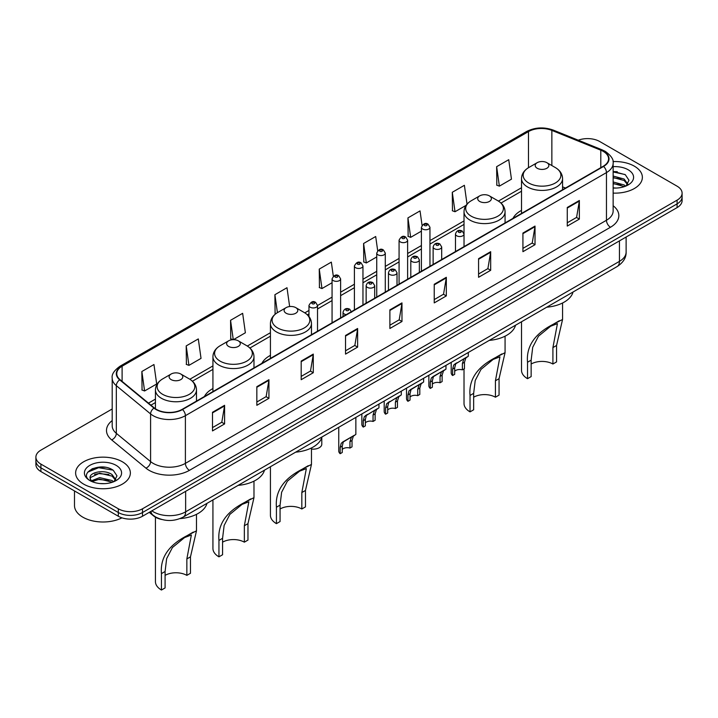 <?xml version="1.0" encoding="UTF-8"?>
<svg xmlns="http://www.w3.org/2000/svg" width="718" height="718" viewBox="0 0 718 718"><rect width="100%" height="100%" fill="white"/><g stroke="black" fill="none" stroke-linecap="round" stroke-linejoin="round"><path stroke-width="1.08" d="M212.932 388.546A30.219 17.447 0 0 0 204.424 396.515M270.426 355.356A30.219 17.447 0 0 0 261.917 363.317M521.51 210.392A30.219 17.447 0 0 0 513.002 218.362M161.658 519.464A17.106 9.872 180 0 1 153.499 515.847L149.245 512.347M105.277 467.292A22.805 13.166 0 0 0 91.931 468.881M617.283 171.692A22.805 13.166 0 0 0 613.136 171.665M112.196 408.982L40.908 450.141A17.106 9.872 0 0 0 35.9 457.124L35.9 464.573A17.106 9.872 0 0 0 40.908 471.555L118.317 516.242A17.106 9.872 0 0 0 142.505 516.242L677.092 207.601A17.106 9.872 0 0 0 682.1 200.618L682.1 196.894A17.106 9.872 0 0 1 677.092 203.876A17.106 9.872 0 0 0 682.1 196.894L682.1 193.169A17.106 9.872 0 0 0 677.092 186.186L599.683 141.5A17.106 9.872 0 0 0 578.268 140.198M35.9 457.124A17.106 9.872 0 0 0 40.908 464.106L118.317 508.793A17.106 9.872 0 0 0 142.505 508.793L142.505 512.517L677.092 203.876L142.505 512.517A17.106 9.872 0 0 1 118.317 512.517A17.106 9.872 0 0 0 142.505 512.517L142.505 516.242M40.908 464.106L40.908 467.831L118.317 512.517L40.908 467.831A17.106 9.872 0 0 1 35.9 460.848A17.106 9.872 0 0 0 40.908 467.831L40.908 471.555M634.353 166.172A27.365 15.796 0 0 0 613.01 161.586A27.365 15.796 0 0 1 634.353 166.172A27.365 15.796 0 0 1 642.368 177.346A27.365 15.796 0 0 0 634.353 166.172M122.347 461.773A27.365 15.796 0 0 0 92.523 458.353A27.365 15.796 0 0 0 75.632 472.947A27.365 15.796 0 0 0 83.647 484.12A27.365 15.796 0 0 0 113.471 487.549A27.365 15.796 0 0 0 130.362 472.947A27.365 15.796 0 0 0 122.347 461.773A27.365 15.796 0 0 0 92.523 458.353A27.365 15.796 0 0 0 75.632 472.947A27.365 15.796 0 0 0 83.647 484.12A27.365 15.796 0 0 0 113.471 487.549A27.365 15.796 0 0 0 130.362 472.947A27.365 15.796 0 0 0 122.347 461.773M603.228 151.363A18.246 10.537 180 0 1 608.577 158.813A18.246 10.537 180 0 1 603.228 166.262L182.175 409.359A18.246 10.537 180 0 1 154.325 407.95L120.059 379.696A18.246 10.537 180 0 1 116.765 373.656A18.246 10.537 180 0 1 122.105 366.207L528.484 131.582A18.246 10.537 180 0 1 551.855 130.398L600.795 150.188A18.246 10.537 180 0 1 603.228 151.363M603.551 151.184A18.704 10.797 0 0 0 601.056 149.972L552.115 130.182A18.704 10.797 0 0 0 528.17 131.394L121.782 366.018A18.704 10.797 0 0 0 119.691 379.849L153.957 408.102A18.704 10.797 0 0 0 182.498 409.547L603.551 166.45A18.704 10.797 0 0 0 603.551 151.184M212.492 412.294L212.492 430.917L224.59 423.925L224.59 405.311L212.492 412.294M212.492 427.605L221.808 422.229L224.537 405.93A4.559 2.63 -120 0 0 224.59 405.311M221.727 422.274L224.59 423.925M256.838 386.688L256.838 405.311L268.936 398.328L268.936 379.705L256.838 386.688M256.838 402.008L266.154 396.623L268.882 380.325A4.559 2.63 -120 0 0 268.936 379.705M266.073 396.677L268.936 398.328M301.183 361.082L301.183 379.705L313.281 372.723L313.281 354.1L301.183 361.082M301.183 376.403L310.499 371.026L313.236 354.719A4.559 2.63 -120 0 0 313.281 354.1M310.418 371.071L313.281 372.723M345.537 335.477L345.537 354.1L357.627 347.117L357.627 328.494L345.537 335.477M345.537 350.797L354.854 345.421L357.582 329.113A4.559 2.63 -120 0 0 357.627 328.494M354.764 345.466L357.627 347.117M567.274 207.466L567.274 226.08L579.363 219.098L579.363 200.484L567.274 207.466M567.274 222.777L576.59 217.401L579.318 201.094A4.559 2.63 -120 0 0 579.363 200.484M576.5 217.446L579.363 219.098M522.919 233.063L522.919 251.686L535.018 244.703L535.018 226.08L522.919 233.063M522.919 248.383L532.235 243.007L534.973 226.7A4.559 2.63 -120 0 0 535.018 226.08M532.155 243.052L535.018 244.703M478.574 258.668L478.574 277.292L490.672 270.309L490.672 251.686L478.574 258.668M478.574 273.989L487.89 268.613L490.618 252.305A4.559 2.63 -120 0 0 490.672 251.686M487.809 268.658L490.672 270.309M434.228 284.274L434.228 302.897L446.327 295.915L446.327 277.292L434.228 284.274M434.228 299.594L443.544 294.209L446.273 277.911A4.559 2.63 -120 0 0 446.327 277.292M443.464 294.263L446.327 295.915M389.883 309.88L389.883 328.494L401.972 321.511L401.972 302.897L389.883 309.88M389.883 325.191L399.199 319.815L401.927 303.517A4.559 2.63 -120 0 0 401.972 302.897M399.118 319.86L401.972 321.511M613.136 193.106A27.365 15.796 0 0 0 642.368 177.346A27.365 15.796 0 0 1 613.136 193.106M142.505 508.793L677.092 200.151A17.106 9.872 0 0 0 682.1 193.169M233.431 339.677L245.376 332.775L242.648 313.317L230.559 320.309L230.747 338.815M186.204 345.905L188.942 365.363L201.031 358.381L198.303 338.923L186.204 345.905L186.402 364.421M141.859 371.511L144.587 390.969L156.686 383.986L153.957 364.529L141.859 371.511L142.056 390.018M377.686 250.735L375.694 236.509L363.595 243.492L363.793 261.998M422.058 225.299L420.039 210.904L407.941 217.886L408.138 236.401M467.032 204.145L464.384 185.307L452.286 192.289L452.484 210.796M496.641 166.684L499.369 186.142L511.458 179.159L508.73 159.701L496.641 166.684L496.829 185.19M289.641 306.559L286.994 287.721L274.904 294.703L275.093 313.21M333.323 276.233L331.339 262.115L319.25 269.097L319.447 287.604M319.25 269.097L321.978 288.555L332.066 282.73M321.978 288.555L319.25 287.532M363.595 243.492L366.324 262.95L376.735 256.936M366.324 262.95L363.595 261.926M407.941 217.886L410.669 237.344L421.403 231.151M410.669 237.344L407.941 236.33M452.286 192.289L455.024 211.738L466.081 205.357M455.024 211.738L452.286 210.724M499.369 186.142L496.641 185.118M276.044 313.56L274.904 313.138M274.904 294.703L277.417 312.662M233.072 339.686L230.559 338.743M230.559 320.309L233.269 339.677M188.942 365.363L186.204 364.34M144.587 390.969L141.859 389.946M613.136 187.874L616.232 188.053M613.136 181.959L624.121 184.939L625.629 186.15M613.136 183.44L624.391 186.608M613.136 176.045L624.121 179.033L627.819 184.149M613.136 177.525L624.121 180.505L627.532 184.526M613.136 188.026A18.587 10.734 0 0 0 628.151 184.93A18.587 10.734 0 0 0 628.151 169.753A18.587 10.734 0 0 0 613.136 166.666M626.069 185.971L628.977 180.254L625.297 174.698L613.136 171.378M613.136 171.952L625.046 174.528M613.136 177.858L620.926 178.881M613.136 183.772L620.926 184.786M521.51 321.763L521.51 370.3A20.526 11.847 0 0 0 527.524 378.682L527.524 362.249C526.115 346.462 534.632 333.825 553.066 324.365L562.562 319.474L556.549 345.493L556.549 361.926L552.914 364.017A15.392 8.885 0 0 0 531.149 364.017M552.914 364.017L552.914 347.593L557.428 323.639L550.634 326.232L538.473 336.195L532.711 347.315L531.149 360.158L531.149 376.591L527.524 378.682M537.199 168.263A6.839 3.949 0 0 0 546.874 168.263A6.839 3.949 0 0 0 546.874 162.681L555.364 167.581A18.856 10.887 0 0 1 555.364 182.982A18.856 10.887 0 0 1 528.699 182.982A18.856 10.887 0 0 1 528.699 167.581C524.059 170.346 521.663 174.007 521.51 178.576A20.526 11.847 0 0 0 527.524 186.949A20.526 11.847 0 0 0 549.889 189.525A20.526 11.847 0 0 0 562.562 178.576C562.409 174.007 560.013 170.346 555.364 167.581L546.874 162.681A6.839 3.949 0 0 0 537.199 162.681A6.839 3.949 0 0 0 537.199 168.263M546.739 307.205A31.359 18.103 0 0 0 573.036 292.02M559.34 320.74L553.066 324.365L559.34 320.74M464.016 368.935L464.016 403.498A20.526 11.847 0 0 0 470.03 411.872L470.03 395.447C468.621 379.651 477.138 367.024 495.573 357.555L505.068 352.664L499.055 378.682L499.055 395.115L495.429 397.207A15.392 8.885 0 0 0 473.656 397.207M495.429 397.207L495.429 380.782L499.934 356.828L493.14 359.422L480.988 369.384L475.217 380.513L473.656 393.347L473.656 409.781L470.03 411.872M479.705 201.453A6.839 3.949 0 0 0 489.38 201.453A6.839 3.949 0 0 0 489.38 195.87L497.879 200.771A18.856 10.887 0 0 1 497.879 216.172A18.856 10.887 0 0 1 471.214 216.172A18.856 10.887 0 0 1 471.205 200.771C466.565 203.535 464.169 207.197 464.016 211.765A20.526 11.847 0 0 0 470.03 220.148A20.526 11.847 0 0 0 492.395 222.715A20.526 11.847 0 0 0 505.068 211.765C504.916 207.197 502.519 203.535 497.879 200.771L489.38 195.87A6.839 3.949 0 0 0 479.705 195.87A6.839 3.949 0 0 0 479.705 201.453M489.245 340.395A31.359 18.103 0 0 0 515.542 325.209M501.855 353.929L495.573 357.555L501.855 353.929M270.426 466.727L270.426 515.264A20.526 11.847 0 0 0 276.43 523.646L276.43 507.213C275.03 491.417 283.538 478.789 301.973 469.33L311.468 464.438L305.464 490.457L305.464 506.89L301.829 508.981A15.392 8.885 0 0 0 280.065 508.981M301.829 508.981L301.829 492.548L306.344 468.603L299.55 471.188L287.388 481.159L281.618 492.279L280.065 505.122L280.065 521.555L276.43 523.646M286.105 313.227A6.839 3.949 0 0 0 295.789 313.227A6.839 3.949 0 0 0 295.789 307.645L304.279 312.545A18.856 10.887 0 0 1 304.279 327.938A18.856 10.887 0 0 1 277.615 327.938A18.856 10.887 0 0 1 277.615 312.545C272.975 315.301 270.569 318.971 270.426 323.54A20.526 11.847 0 0 0 276.43 331.913A20.526 11.847 0 0 0 298.805 334.48A20.526 11.847 0 0 0 311.468 323.54C311.325 318.971 308.919 315.301 304.279 312.545L295.789 307.645A6.839 3.949 0 0 0 286.105 307.645A6.839 3.949 0 0 0 286.105 313.227M295.654 452.161A31.359 18.103 0 0 0 321.951 436.984M308.255 465.704L301.973 469.33L308.255 465.704M212.932 499.925L212.932 548.462A20.526 11.847 0 0 0 218.945 556.836L218.945 540.403C217.536 524.616 226.053 511.988 244.488 502.519L253.984 497.628L247.97 523.646L247.97 540.08L244.344 542.171A15.392 8.885 0 0 0 222.571 542.171M244.344 542.171L244.344 525.747L248.85 501.792L242.056 504.386L229.895 514.348L224.133 525.468L222.571 538.312L222.571 554.745L218.945 556.836M228.62 346.417A6.839 3.949 0 0 0 238.295 346.417A6.839 3.949 0 0 0 238.295 340.835L246.786 345.735A18.856 10.887 0 0 1 246.795 345.735A18.856 10.887 0 0 1 246.786 361.136A18.856 10.887 0 0 1 220.121 361.136A18.856 10.887 0 0 1 220.121 345.735C215.481 348.499 213.084 352.161 212.932 356.729A20.526 11.847 0 0 0 218.945 365.103A20.526 11.847 0 0 0 241.311 367.679A20.526 11.847 0 0 0 253.984 356.729C253.831 352.161 251.435 348.499 246.795 345.735L238.295 340.835A6.839 3.949 0 0 0 228.62 340.835A6.839 3.949 0 0 0 228.62 346.417M238.161 485.359A31.359 18.103 0 0 0 264.457 470.173M250.77 498.893L244.488 502.519L250.77 498.893M155.438 517.184L155.438 581.652A20.526 11.847 0 0 0 161.451 590.025L161.451 573.601C160.051 557.805 168.559 545.177 186.994 535.709L196.49 530.817L190.476 556.836L190.476 573.269L186.851 575.369A15.392 8.885 0 0 0 165.086 575.369M186.851 575.369L186.851 558.936L191.365 534.991L184.571 537.576L172.41 547.538L166.639 558.667L165.086 571.501L165.086 587.934L161.451 590.025M171.126 379.607A6.839 3.949 0 0 0 180.801 379.607A6.839 3.949 0 0 0 180.801 374.024L189.301 378.933A18.856 10.887 0 0 1 189.301 394.326A18.856 10.887 0 0 1 162.636 394.326A18.856 10.887 0 0 1 162.636 378.933C157.987 381.689 155.591 385.351 155.438 389.919A20.526 11.847 0 0 0 161.451 398.302A20.526 11.847 0 0 0 183.826 400.868A20.526 11.847 0 0 0 196.49 389.919C196.337 385.351 193.941 381.689 189.301 378.933L180.801 374.024A6.839 3.949 0 0 0 171.126 374.024A6.839 3.949 0 0 0 171.126 379.607M180.012 518.602A31.359 18.103 0 0 0 206.972 503.363M193.277 532.083L186.994 535.709L193.277 532.083M74.492 490.941L74.492 505.535A28.505 16.46 0 0 0 82.839 517.175A28.505 16.46 0 0 0 121.934 517.84M99.883 483.528L104.227 483.654M91.357 480.8L99.658 477.632L112.107 480.548L113.615 481.76M92.119 481.599L99.658 479.112L112.385 482.209M91.491 481.383L90.154 478.26A12.888 7.44 0 0 0 92.236 481.697M115.813 479.75L112.107 474.634C104.37 468.863 88.458 472.426 90.154 478.26L90.109 477.685M90.19 478.439L90.549 477.479L99.658 473.198L112.107 476.115L115.517 480.136M114.054 481.572L116.971 475.855L113.282 470.308C100.242 460.929 77.059 473.288 90.45 480.863L91.114 481.266M116.145 465.363A18.587 10.734 0 0 0 89.849 465.363A18.587 10.734 0 0 0 89.849 480.539A18.587 10.734 0 0 0 116.145 480.539A18.587 10.734 0 0 0 116.145 465.363M87.731 472.166L98.644 467.687L113.031 470.137M94.552 474.347L98.644 473.602L108.921 474.481M94.552 480.261L98.644 479.516L108.921 480.396M454.691 371.269A5.699 3.294 180 0 1 462.383 369.878L462.383 363.488L463.783 359.179L464.761 358.255L455.715 363.829L454.691 367.93L454.691 374.311L452.618 375.514A8.553 4.936 180 0 1 451.2 372.795L451.2 362.357M452.618 375.514L452.618 369.133L453.704 364.995L465.452 357.86M468.298 352.484L468.298 356.218L465.794 358.013L464.465 362.285L464.465 368.675L462.383 369.878M454.961 363.918L457.034 362.725L454.961 363.918M432.362 384.166A5.699 3.294 180 0 1 440.053 382.766L440.053 376.385L441.444 372.068L442.432 371.152L434.704 375.613L433.385 376.726L432.362 380.827L432.362 387.208L430.279 388.411A8.553 4.936 180 0 1 428.861 385.692L428.861 375.254M430.279 388.411L430.279 382.03L431.365 377.892L443.114 370.757M445.968 365.381L445.968 369.115L443.464 370.91L442.126 375.182L442.126 381.572L440.053 382.766M432.631 376.815L434.704 375.613L432.631 376.815M410.023 397.063A5.699 3.294 180 0 1 417.714 395.663L417.714 389.282L419.115 384.965L420.093 384.049L412.365 388.51L411.046 389.623L410.023 393.724L410.023 400.106L407.941 401.308A8.553 4.936 180 0 1 406.523 398.58L406.523 388.151M407.941 401.308L407.941 394.918L409.036 390.78L420.784 383.654M423.629 378.278L423.629 382.003L421.125 383.798L419.797 388.079L419.797 394.46L417.714 395.663M410.292 389.703L412.365 388.51L410.292 389.703M387.693 409.96A5.699 3.294 180 0 1 395.385 408.56L395.385 402.17L396.776 397.862L397.763 396.946L388.716 402.52L387.693 406.612L387.693 413.003L385.611 414.196A8.553 4.936 180 0 1 384.193 411.477L384.193 401.048M385.611 414.196L385.611 407.815L386.697 403.678L398.445 396.551M401.299 391.166L401.299 394.9L398.795 396.695L397.458 400.976L397.458 407.357L395.385 408.56M387.962 402.601L390.036 401.407L387.962 402.601M365.354 422.848A5.699 3.294 180 0 1 373.046 421.457L373.046 415.067L374.437 410.759L375.424 409.843L366.377 415.408L365.354 419.509L365.354 425.891L363.272 427.093A8.553 4.936 180 0 1 361.854 424.374L361.854 413.936M363.272 427.093L363.272 420.712L364.358 416.575L376.106 409.439M378.96 404.063L378.96 407.797L376.456 409.592L375.128 413.873L375.128 420.254L373.046 421.457M365.624 415.498L367.697 414.304L365.624 415.498M342.253 449.459A5.699 3.294 180 0 1 349.944 448.059L349.944 441.678L351.344 437.361L352.323 436.445L344.595 440.906L343.276 442.019L342.253 446.111L342.253 452.502L340.17 453.704A8.553 4.936 180 0 1 338.752 450.976L338.752 427.282M340.17 453.704L340.17 447.314L341.265 443.177L353.014 436.05M355.859 417.4L355.859 434.399L353.355 436.194L352.026 440.475L352.026 446.856L349.944 448.059M342.522 442.1L344.595 440.906L342.522 442.1M321.79 437.522L321.79 444.2A8.553 4.936 180 0 1 311.468 449.037M151.857 510.839A22.805 13.166 0 0 0 153.392 511.817A22.805 13.166 0 0 0 185.639 511.817L619.437 261.37A22.805 13.166 0 0 0 626.123 252.063C626.284 257.717 623.269 262.564 617.076 266.593L183.278 517.041A11.407 6.588 60 0 0 185.639 511.817L185.639 491.336M619.437 240.889L619.437 261.37A11.407 6.588 60 0 1 617.076 266.593M150.933 511.378A11.407 7.629 129.5 0 0 152.925 515.084L149.461 512.23M677.092 207.601L677.092 200.151M118.317 516.242L118.317 508.793M613.136 205.734A28.505 16.46 180 0 1 610.488 227.247L189.435 470.344A5.699 3.294 60 0 1 185.397 463.361L606.459 220.264A22.805 13.166 0 0 0 613.136 210.957L613.136 163.282A22.805 13.166 180 0 1 606.459 172.598A5.699 3.294 -120 0 0 603.551 166.45M189.435 470.344A28.505 16.46 180 0 1 149.12 470.344A28.505 16.46 180 0 1 145.925 468.145L111.649 439.892A28.505 16.46 180 0 1 112.196 420.569M153.149 463.361A22.805 13.166 0 0 0 185.397 463.361L185.397 415.686A22.805 13.166 180 0 1 150.592 413.927L116.325 385.674A22.805 13.166 180 0 1 112.196 378.126L112.196 425.792A22.805 13.166 0 0 0 116.325 433.34L150.592 461.602A22.805 13.166 0 0 0 153.149 463.361M613.136 163.282C613.899 159.719 611.278 155.752 605.274 151.363L602.276 149.909A5.699 2.675 112 0 0 601.056 149.972M602.276 149.909L553.336 130.12C543.894 126.781 534.928 127.266 526.447 131.582A5.699 3.294 60 0 1 528.17 131.394M121.782 366.018A5.699 3.294 -120 0 0 120.059 366.198C114.144 370.452 111.523 374.428 112.196 378.126M119.691 379.849A5.699 3.814 129.5 0 0 116.325 385.674L116.325 433.34A5.699 3.814 -50.5 0 1 111.649 439.892M553.336 130.12A5.699 2.675 112 0 0 552.115 130.182M153.957 408.102A5.699 3.814 129.5 0 0 150.592 413.927L150.592 461.602A5.699 3.814 -50.5 0 1 145.925 468.145M182.498 409.547A5.699 3.294 60 0 1 185.397 415.686L606.459 172.598L606.459 220.264A5.699 3.294 60 0 0 610.488 227.247M122.105 366.207L122.105 381.384M600.795 150.188L600.795 167.671M551.855 130.398L551.855 165.553M565.488 188.053L562.562 186.868M528.484 131.582L528.484 167.707M521.51 187.748L498.4 201.094M464.016 220.938L429.956 240.602M421.403 245.547L407.627 253.499M399.073 258.435L385.288 266.396M376.735 271.332L362.958 279.293M354.405 284.229L340.619 292.181M332.066 297.126L317.518 305.527M308.964 310.463L304.809 312.86M270.426 332.712L247.315 346.049M212.932 365.902L189.83 379.248M155.438 399.1L148.473 403.121M389.883 310.463L401.927 303.517M434.228 284.866L446.273 277.911M478.574 259.261L490.618 252.305M522.919 233.655L534.973 226.7M567.274 208.049L579.318 201.094M345.537 336.069L357.582 329.113M301.183 361.675L313.236 354.719M256.838 387.28L268.882 380.325M212.492 412.877L224.537 405.93M531.149 360.158L527.524 362.249M556.549 345.493L552.914 347.593M473.656 393.347L470.03 395.447M499.055 378.682L495.429 380.782M280.065 505.122L276.43 507.213M305.464 490.457L301.829 492.548M222.571 538.312L218.945 540.403M247.97 523.646L244.344 525.747M165.086 571.501L161.451 573.601M190.476 556.836L186.851 558.936M456.729 235.809A4.272 2.468 180 0 1 455.472 234.068C456.567 230.559 458.802 229.545 462.186 231.016L464.025 234.068A4.272 2.468 180 0 1 461.387 236.348A4.272 2.468 180 0 1 456.729 235.809M460.759 231.16A1.427 0.826 0 0 0 458.739 231.16A1.427 0.826 0 0 0 458.739 232.318A1.427 0.826 0 0 0 460.759 232.318A1.427 0.826 0 0 0 460.759 231.16M464.761 358.255L466.835 357.061M462.383 363.488L464.465 362.285M452.618 369.133L454.691 367.93M434.39 248.706A4.272 2.468 180 0 1 433.134 246.965C434.228 243.456 436.463 242.433 439.847 243.914L441.687 246.965A4.272 2.468 180 0 1 439.048 249.245A4.272 2.468 180 0 1 434.39 248.706M438.42 244.048A1.427 0.826 0 0 0 436.409 244.048A1.427 0.826 0 0 0 436.409 245.215A1.427 0.826 0 0 0 438.42 245.215A1.427 0.826 0 0 0 438.42 244.048M442.432 371.152L444.505 369.958M440.053 376.385L442.126 375.182M430.279 382.03L432.362 380.827M412.051 261.603A4.272 2.468 180 0 1 410.804 259.853C411.899 256.344 414.133 255.33 417.508 256.802L419.357 259.853A4.272 2.468 180 0 1 416.718 262.133A4.272 2.468 180 0 1 412.051 261.603M416.09 256.945A1.427 0.826 0 0 0 414.071 256.945A1.427 0.826 0 0 0 414.071 258.112A1.427 0.826 0 0 0 416.09 258.112A1.427 0.826 0 0 0 416.09 256.945M420.093 384.049L422.166 382.856M417.714 389.282L419.797 388.079M407.941 394.918L410.023 393.724M389.721 274.5A4.272 2.468 180 0 1 388.465 272.75C389.56 269.241 391.795 268.227 395.178 269.699L397.018 272.75A4.272 2.468 180 0 1 394.379 275.03A4.272 2.468 180 0 1 389.721 274.5M393.751 269.842A1.427 0.826 0 0 0 391.732 269.842A1.427 0.826 0 0 0 391.732 271.009A1.427 0.826 0 0 0 393.751 271.009A1.427 0.826 0 0 0 393.751 269.842M397.763 396.946L399.836 395.744M395.385 402.17L397.458 400.976M385.611 407.815L387.693 406.612M367.383 287.388A4.272 2.468 180 0 1 366.135 285.647C367.23 282.138 369.465 281.124 372.839 282.596L374.688 285.647A4.272 2.468 180 0 1 372.05 287.927A4.272 2.468 180 0 1 367.383 287.388M371.421 282.739A1.427 0.826 0 0 0 369.402 282.739A1.427 0.826 0 0 0 369.402 283.897A1.427 0.826 0 0 0 371.421 283.897A1.427 0.826 0 0 0 371.421 282.739M375.424 409.843L377.497 408.641M373.046 415.067L375.128 413.873M363.272 420.712L365.354 419.509M346.238 314.637A4.272 2.468 180 0 1 344.281 313.999A4.272 2.468 180 0 1 343.033 312.249C344.128 308.74 346.363 307.726 349.738 309.198L351.587 312.249M348.32 309.341A1.427 0.826 0 0 0 346.3 309.341A1.427 0.826 0 0 0 346.3 310.508A1.427 0.826 0 0 0 348.32 310.508A1.427 0.826 0 0 0 348.32 309.341M352.323 436.445L354.396 435.243M349.944 441.678L352.026 440.475M340.17 447.314L342.253 446.111M429.956 266.306L429.956 227.292A4.272 2.468 180 0 1 427.318 229.572A4.272 2.468 180 0 1 422.66 229.042A4.272 2.468 180 0 1 421.403 227.292L421.403 271.242M424.67 225.551A1.427 0.826 0 0 0 426.689 225.551A1.427 0.826 0 0 0 426.689 224.384A1.427 0.826 0 0 0 424.67 224.384A1.427 0.826 0 0 0 424.67 225.551M407.627 279.194L407.627 240.189A4.272 2.468 180 0 1 404.988 242.469A4.272 2.468 180 0 1 400.321 241.93A4.272 2.468 180 0 1 399.073 240.189L399.073 284.131M402.34 238.439A1.427 0.826 0 0 0 404.351 238.439A1.427 0.826 0 0 0 404.351 237.281A1.427 0.826 0 0 0 402.34 237.281A1.427 0.826 0 0 0 402.34 238.439M385.288 292.091L385.288 253.086A4.272 2.468 180 0 1 382.649 255.366A4.272 2.468 180 0 1 377.991 254.827A4.272 2.468 180 0 1 376.735 253.086L376.735 297.028M380.001 251.336A1.427 0.826 0 0 0 382.021 251.336A1.427 0.826 0 0 0 382.021 250.169A1.427 0.826 0 0 0 380.001 250.169A1.427 0.826 0 0 0 380.001 251.336M362.958 304.988L362.958 265.974A4.272 2.468 180 0 1 360.31 268.263A4.272 2.468 180 0 1 355.652 267.724A4.272 2.468 180 0 1 354.405 265.974L354.405 309.925M357.672 264.233A1.427 0.826 0 0 0 359.682 264.233A1.427 0.826 0 0 0 359.682 263.066A1.427 0.826 0 0 0 357.672 263.066A1.427 0.826 0 0 0 357.672 264.233M340.619 317.886L340.619 278.871A4.272 2.468 180 0 1 337.981 281.151A4.272 2.468 180 0 1 333.323 280.621A4.272 2.468 180 0 1 332.066 278.871L332.066 322.822M335.333 277.13A1.427 0.826 0 0 0 337.352 277.13A1.427 0.826 0 0 0 337.352 275.963A1.427 0.826 0 0 0 335.333 275.963A1.427 0.826 0 0 0 335.333 277.13M317.518 331.222L317.518 305.473A4.272 2.468 180 0 1 314.879 307.762A4.272 2.468 180 0 1 310.221 307.223A4.272 2.468 180 0 1 308.964 305.473L308.964 316.521M312.231 303.732A1.427 0.826 0 0 0 314.251 303.732A1.427 0.826 0 0 0 314.251 302.565A1.427 0.826 0 0 0 312.231 302.565A1.427 0.826 0 0 0 312.231 303.732M183.278 517.041C174.106 521.654 164.925 521.654 155.752 517.041L152.925 515.084M626.123 252.063L626.123 237.03M526.447 131.582L120.059 366.198M521.51 191.221L501.002 203.059M464.016 224.411L429.956 244.075M421.403 249.011L407.627 256.972M399.073 261.908L385.288 269.869M376.735 274.806L362.958 282.757M354.405 287.703L340.619 295.654M332.066 300.591L317.518 308.991M308.964 313.928L307.412 314.834M270.426 336.186L249.918 348.024M212.932 369.375L192.424 381.213M155.438 402.565L150.951 405.158M562.562 319.474L562.562 302.987M562.562 189.749L562.562 178.576M521.51 213.443L521.51 178.576M537.199 162.681L528.699 167.581M505.068 352.664L505.068 336.177M505.068 222.939L505.068 211.765M464.016 233.844L464.016 211.765M479.705 195.87L471.205 200.771M311.468 464.438L311.468 447.951M311.468 334.705L311.468 323.54M270.426 358.408L270.426 323.54M286.105 307.645L277.615 312.545M253.984 497.628L253.984 481.141M253.984 367.903L253.984 356.729M212.932 391.597L212.932 356.729M228.62 340.835L220.121 345.735M196.49 530.817L196.49 514.339M196.49 401.093L196.49 389.919M155.438 408.775L155.438 389.919M171.126 374.024L162.636 378.933M455.472 251.569L455.472 234.068M464.025 246.633L464.025 234.068M433.134 264.466L433.134 246.965M441.687 259.53L441.687 246.965M410.804 277.363L410.804 259.853M419.357 272.427L419.357 259.853M388.465 290.251L388.465 272.75M397.018 285.315L397.018 272.75M366.135 303.149L366.135 285.647M374.688 298.212L374.688 285.647M343.033 316.485L343.033 312.249M429.956 227.292L428.116 224.24C425.63 222.454 423.396 223.469 421.403 227.292M407.627 240.189L405.778 237.137C403.301 235.342 401.066 236.366 399.073 240.189M385.288 253.086L383.448 250.035C380.962 248.24 378.727 249.254 376.735 253.086M362.958 265.974L361.109 262.923C358.632 261.137 356.397 262.151 354.405 265.974M340.619 278.871L338.779 275.82C336.293 274.034 334.058 275.048 332.066 278.871M317.518 305.473L315.678 302.431C313.192 300.636 310.957 301.65 308.964 305.473"/></g></svg>
